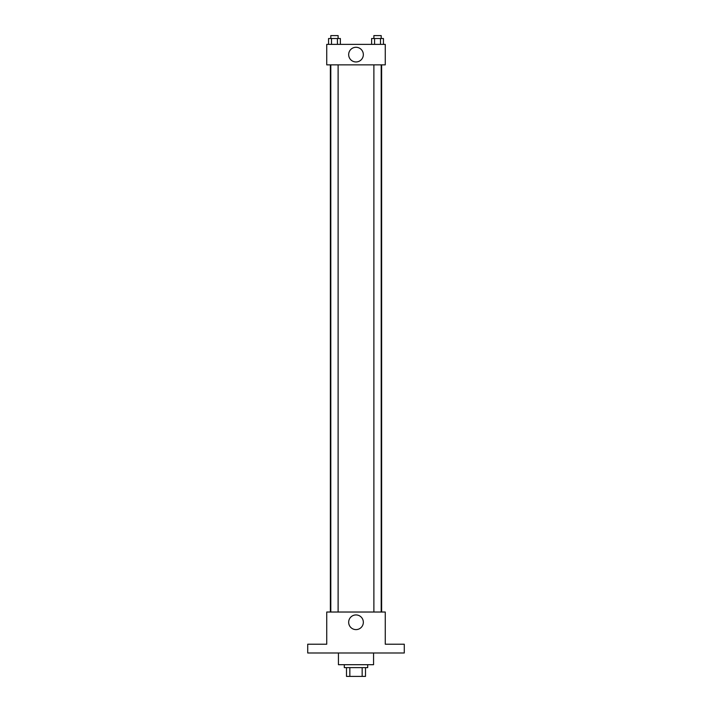 <?xml version="1.0" encoding="UTF-8"?>
<svg xmlns="http://www.w3.org/2000/svg" width="712" height="712" viewBox="0 0 712 712"><rect width="100%" height="100%" fill="white"/><g stroke="black" fill="none" stroke-linecap="round" stroke-linejoin="round"><path stroke-width="1.07" d="M362.159 667.625L362.159 676.4L346.495 676.4L346.495 667.625M362.159 676.4L365.505 676.4L365.505 667.625L365.505 676.4M367.703 664.697L367.703 667.625L344.297 667.625L344.297 664.697M349.841 667.625L349.841 676.4M338.44 652.993L338.44 664.697L373.56 664.697L373.56 652.993M404.283 652.993L307.718 652.993L307.718 644.218L326.737 644.218L326.737 612.026L385.263 612.026L385.263 644.218L404.283 644.218L404.283 652.993M363.343 622.27A7.343 7.343 0 0 1 352.333 628.625A7.343 7.343 0 0 1 352.333 615.916A7.343 7.343 0 0 1 363.343 622.27M381.632 64.863L381.632 612.026M373.88 612.026L373.88 64.863M338.12 64.863L338.12 612.026M385.263 64.863L326.737 64.863L326.737 44.375L385.263 44.375L385.263 64.863M363.343 54.619A7.343 7.343 0 0 1 352.333 60.974A7.343 7.343 0 0 1 352.333 48.265A7.343 7.343 0 0 1 363.343 54.619M383.448 44.375L383.448 38.528L371.62 38.528L371.62 44.375M380.493 38.528L380.493 44.375M374.583 38.528L374.583 44.375M373.88 38.528L373.88 35.6L381.196 35.6L381.196 38.528M340.38 44.375L340.38 38.528L328.552 38.528L328.552 44.375M337.417 38.528L337.417 44.375M331.507 38.528L331.507 44.375M330.804 38.528L330.804 35.6L338.12 35.6L338.12 38.528M330.368 64.863L330.368 612.026M381.196 612.026L381.196 64.863M330.804 64.863L330.804 612.026"/></g></svg>
